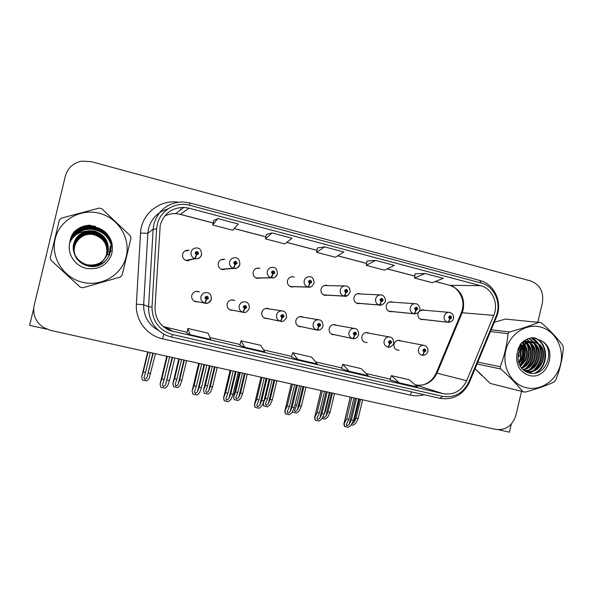 <?xml version="1.0" encoding="UTF-8"?>
<svg xmlns="http://www.w3.org/2000/svg" width="593" height="593" viewBox="0 0 593 593"><rect width="100%" height="100%" fill="white"/><g stroke="black" fill="none" stroke-linecap="round" stroke-linejoin="round"><path stroke-width="0.89" d="M303.268 317.211L301.978 316.669C298.939 316.225 296.908 317.5 295.87 320.494C295.44 323.519 296.604 325.557 299.361 326.624L301.429 326.743M336.52 325.298L335.215 324.749C332.236 324.312 330.242 325.579 329.219 328.544C328.789 331.539 329.93 333.562 332.643 334.608L334.645 334.719M269.348 308.96L268.08 308.442C264.982 307.982 262.907 309.264 261.861 312.289C261.424 315.328 262.61 317.396 265.412 318.485L267.562 318.611M264.485 318.122L264.938 318.07M234.732 300.532L233.509 300.043C230.351 299.569 228.231 300.859 227.163 303.912C226.726 306.981 227.934 309.072 230.781 310.183L233.034 310.309M230.143 309.954L230.885 309.887M199.374 291.919L198.24 291.482C195.015 290.985 192.858 292.282 191.769 295.373C191.331 298.457 192.555 300.569 195.445 301.711L197.832 301.837M195.149 301.607L196.187 301.533M369.12 333.222L367.808 332.666C364.895 332.243 362.931 333.503 361.93 336.439C361.5 339.411 362.619 341.412 365.288 342.435L367.223 342.539M392.959 302.2L391.773 301.8C389.03 301.555 387.199 302.823 386.288 305.588C385.873 308.723 387.088 310.754 389.935 311.681L392.121 311.584M360.7 293.995L359.551 293.624C356.764 293.379 354.903 294.654 353.984 297.434C353.569 300.614 354.814 302.667 357.727 303.601L360.047 303.475M327.796 285.618L326.691 285.285C323.86 285.048 321.984 286.33 321.058 289.125C320.635 292.342 321.917 294.424 324.897 295.366L327.38 295.195M294.224 277.079L293.179 276.775C290.311 276.546 288.406 277.843 287.472 280.652C287.049 283.914 288.368 286.019 291.422 286.968L294.135 286.723M290.733 286.782L291.141 286.641M259.942 268.355L259 268.103C256.08 267.88 254.16 269.185 253.218 272.009C252.803 275.315 254.152 277.442 257.28 278.406L260.327 278.035M257.043 278.354L257.799 278.08M224.932 259.445L224.117 259.252C221.167 259.045 219.217 260.364 218.283 263.196C217.861 266.546 219.254 268.703 222.464 269.674L226.022 269.052M222.805 269.726L223.969 269.229M189.152 250.35L188.515 250.216C185.535 250.038 183.571 251.365 182.629 254.197C182.207 257.607 183.652 259.793 186.951 260.764L191.354 259.549M188.137 260.838L189.79 259.867M401.098 340.997L399.786 340.426C396.925 340.026 395.005 341.271 394.011 344.177C393.589 347.127 394.686 349.107 397.31 350.115L399.193 350.211M418.554 312.14L417.976 313.578C417.561 316.684 418.747 318.686 421.534 319.605L423.61 319.531M33.682 308.619L29.65 325.349L46.669 329.137M498.617 429.755L509.417 432.164L511.336 424.039M424.588 310.243L423.387 309.828L419.14 311.325M187.618 250.809L185.468 250.676M222.894 259.764L221.515 259.519M257.414 268.54L256.561 268.303M291.222 277.131L290.77 276.975M197.699 291.756L196.565 291.319L198.24 291.482M232.56 300.251L231.789 299.902M266.694 308.56L266.235 308.323M475.979 369.617L481.798 375.569M520.728 364.999L523.449 357.653L523.849 344.993M160.229 225.184C163.898 213.606 171.792 207.676 183.926 207.387L188.997 208.173L480.56 285.663C492.279 288.435 498.958 303.646 493.739 315.394L466.684 380.684C461.621 390.913 453.808 395.257 443.245 393.708L169.843 330.575C159.925 325.987 154.981 318.219 155.003 307.278L160.229 225.184M157.301 224.421L156.619 229.061L152.008 307.1C152.253 321.25 159.132 330.397 172.63 334.541L442.615 396.369C454.497 398.096 463.281 393.211 468.974 381.707L496 316.462C501.863 303.26 494.362 286.152 481.182 283.024L189.693 205.289C175.906 201.286 160.362 210.374 157.301 224.421M425.107 273.521L414.492 278.028L432.223 282.691L443.29 278.339L425.107 273.521L415.211 273.766M367.037 261.016L375.599 260.401L366.252 265.353L367.037 261.016M217.757 218.572L212.717 225.006L232.671 230.247L238.297 224.013L217.757 218.572L213.68 220.537M272.002 232.945L265.427 238.86L284.788 243.945L291.912 238.223L272.002 232.945L266.331 234.443M324.586 246.881L316.58 252.299L335.379 257.243L343.896 252.003L324.586 246.881L317.425 247.941M523.411 342.88L523.271 342.339M537.881 322.006L542.38 302.882C543.959 291.949 540.03 284.625 530.602 280.926L91.04 161.607L81.752 161.126C73.191 162.919 67.713 167.945 65.319 176.195L34.194 305.313C32.504 314.438 35.513 321.777 43.222 327.321L50.412 330.323L495.6 429.399C505.659 430.503 512.426 425.804 515.903 415.308L521.543 391.35M366.252 265.353L384.501 270.149L394.338 265.368L375.599 260.401M390.075 379.824L399.215 382.804L417.568 387.021L409.237 379.757L391.358 375.614L390.075 379.831M239.876 345.222L244.716 347.253L264.812 351.871L260.609 345.319L241.092 340.797L239.876 345.237M186.765 332.992L189.982 334.652L210.708 339.426L208.061 333.14L187.944 328.478L186.758 332.999M341.472 368.631L349.262 371.307L368.171 375.658L361.13 368.609L342.732 364.347L341.464 368.638M297.79 359.462L317.27 363.946L311.614 357.134L292.66 352.746L291.422 357.112L297.79 359.462L292.66 352.746M316.58 252.299L317.425 247.911M265.427 238.86L266.331 234.413M212.717 225.006L213.688 220.507M414.492 278.028L415.219 273.744M244.716 347.253L241.092 340.797M189.982 334.652L187.944 328.478M349.262 371.307L342.732 364.347M399.215 382.804L391.358 375.614M356.534 398.452L351.449 419.874L349.136 424.395L346.949 425.848L346.253 424.707L348.817 419.303L346.712 418.851L343.866 424.077L344.526 426.486L348.306 427.294L351.056 425.196L353.554 420.326L358.632 398.919M423.921 352.205C423.291 354.162 422.557 355.155 421.727 355.177L422.186 355.281C422.987 355.177 423.61 354.162 424.054 352.235L425.915 350.945C425.389 348.588 424.366 348.336 422.839 350.204L423.921 352.205L423.765 350.426L424.544 349.922L424.988 350.722L424.054 352.235M351.805 397.399L346.712 418.851M353.91 397.866L348.817 419.303M351.449 419.874L353.554 420.326M344.236 423.736L344.526 426.486M360.611 399.356L356.178 418.05L353.939 422.409L351.775 423.795M420.311 319.153L447.774 322.281C448.642 322.169 449.309 321.117 449.783 319.13L451.621 317.863C451.11 315.506 450.094 315.246 448.59 317.092L449.65 319.101L449.494 317.329L450.228 316.818L450.71 317.633L449.783 319.13M449.65 319.101C449.02 321.05 448.256 322.081 447.374 322.177C444.817 321.117 443.757 319.123 444.187 316.188C445.098 313.408 446.914 312.148 449.627 312.392C452.6 313.393 453.89 315.409 453.504 318.434C452.807 320.969 450.895 322.244 447.774 322.281M420.2 319.093L447.374 322.177M362.627 399.808L358.194 418.488L355.778 423.172L353.124 425.196L351.264 424.796M356.178 418.05L358.194 418.488M327.195 391.921L322.066 413.529L319.857 418.124L317.678 419.592L316.951 418.384L319.382 412.95L317.24 412.491L314.564 417.739L315.246 420.237L319.093 421.06L321.814 418.932L324.201 413.996L329.337 392.396M389.519 343.91C388.889 345.889 388.193 346.905 387.437 346.949L387.896 347.053C388.623 346.927 389.216 345.897 389.66 343.94L391.55 342.643C391.009 340.256 389.964 340.004 388.415 341.887L389.519 343.91L389.356 342.117L390.157 341.605L390.609 342.42L389.66 343.94M389.445 341.894L389.349 342.398M322.384 390.854L317.24 412.491M324.527 391.328L319.382 412.95M322.066 413.529L324.201 413.996M314.883 417.442L315.246 420.237M297.352 385.28L292.164 407.072L290.059 411.735L287.901 413.225L287.131 411.942L289.436 406.487L287.257 406.02L284.751 411.297L285.455 413.877L289.377 414.715L292.067 412.558L294.336 407.547L299.524 385.761M331.309 334L352.887 338.647C353.547 338.507 354.095 337.454 354.54 335.475L356.467 334.17C355.911 331.754 354.844 331.494 353.265 333.392L354.399 335.445L354.681 334.445L354.229 333.629L355.037 333.11L355.511 333.933L354.733 334.459L354.54 335.475M354.421 333.281L354.266 334.074M354.399 335.445C353.769 337.447 353.109 338.477 352.42 338.544C349.722 337.469 348.588 335.43 349.025 332.421C350.055 329.419 352.072 328.129 355.066 328.566C357.253 328.648 358.461 330.709 358.706 334.734L357.112 337.417C355.259 338.647 353.851 339.063 352.887 338.647M331.287 333.985L352.42 338.544M292.453 384.19L287.257 406.02M294.632 384.672L289.436 406.487M292.164 407.072L294.336 407.547M285.011 411.045L285.455 413.877M266.969 378.519L261.728 400.505L259.734 405.234L257.592 406.746L256.784 405.39L258.956 399.912L256.732 399.43L254.412 404.745L255.146 407.406L259.126 408.258L261.787 406.072L263.944 400.987L269.185 379.009M298.027 326.024L317.136 330.071C317.715 329.908 318.226 328.833 318.671 326.832L320.635 325.513C320.064 323.066 318.975 322.8 317.366 324.719L318.53 326.795L318.812 325.787L318.352 324.957L319.182 324.438L319.657 325.275L318.871 325.802L318.671 326.832M318.634 324.534L318.448 325.52M318.53 326.795C317.892 328.819 317.277 329.878 316.669 329.96C313.912 328.87 312.748 326.802 313.193 323.763C314.238 320.724 316.291 319.434 319.353 319.886C321.643 320.072 322.866 322.147 323.022 326.113C321.688 330.101 318.07 330.494 317.136 330.071M297.997 326.009L316.669 329.96M261.987 377.407L256.732 399.43M264.204 377.904L258.956 399.912M261.728 400.505L263.944 400.987M254.605 404.53L255.146 407.406M332.465 393.092L327.988 411.942L325.839 416.36L323.741 417.776L323.126 416.219M388.726 311.243L413.944 313.756C414.744 313.63 415.374 312.555 415.849 310.539L417.717 309.264C417.19 306.877 416.16 306.618 414.626 308.479L415.708 310.51L415.552 308.716L416.293 308.204L416.79 309.027L415.849 310.539M415.708 310.51C415.078 312.481 414.351 313.534 413.536 313.653C410.927 312.578 409.845 310.554 410.274 307.589C411.194 304.795 413.039 303.52 415.797 303.764C418.354 303.616 420.733 308.404 419.725 309.872C420.185 310.947 416.308 314.816 413.944 313.756L415.789 313.741M388.6 311.177L413.536 313.653M334.511 393.552L330.042 412.387L327.721 417.138L325.097 419.184L322.014 418.525M324.853 411.26L325.424 411.386L329.901 392.522M324.245 413.825L325.424 411.386M327.988 411.942L330.042 412.387M303.846 386.725L299.324 405.731L297.278 410.208L295.195 411.646L294.462 410.415L296.715 405.167L294.995 404.789M381.959 304.846L379.416 305.054L356.541 303.186L379.409 305.054C380.135 304.906 380.728 303.809 381.195 301.77L383.108 300.488C382.559 298.071 381.507 297.805 379.943 299.687L381.062 301.741L380.891 299.925L381.647 299.413L382.159 300.243L381.195 301.77M380.973 299.724L380.928 300.377M381.062 301.741C380.424 303.735 379.735 304.802 378.994 304.95C376.333 303.853 375.221 301.807 375.658 298.813C376.585 295.996 378.453 294.714 381.262 294.958C384.019 294.558 386.325 300.614 385.242 301.133C386.132 301.259 381.959 306.396 379.416 305.054L379.409 305.054M356.393 303.112L378.994 304.95M305.929 387.185L301.407 406.183L299.198 411.001L296.596 413.076L292.846 412.268L292.482 411.646M301.237 386.147L296.715 405.167M299.324 405.731L301.407 406.183M292.683 411.194L292.846 412.268M274.737 380.246L270.171 399.415L268.221 403.952L266.161 405.412L265.39 404.115L267.517 398.837L265.39 398.377L263.099 403.492L263.803 406.042L267.621 406.857L270.186 404.76L272.291 399.875L276.857 380.721M347.824 295.41L344.17 296.174L323.748 294.98L344.148 296.166C344.8 295.996 345.356 294.884 345.815 292.816L347.757 291.526C347.201 289.08 346.127 288.813 344.533 290.703L345.675 292.779L345.956 291.778L345.504 290.948L346.268 290.429L346.794 291.282L346.023 291.8L345.815 292.816M345.66 290.652L345.623 291.541M345.675 292.779C345.044 294.803 344.392 295.892 343.725 296.063C341.005 294.951 339.863 292.875 340.3 289.851C341.242 287.012 343.132 285.715 345.993 285.959C347.283 285.848 350.678 287.909 350.04 292.216C348.187 295.618 346.23 296.937 344.17 296.174L344.148 296.166M323.57 294.891L343.725 296.063M269.963 379.186L265.39 398.377M272.091 379.653L267.517 398.837M270.171 399.415L272.291 399.875M263.307 403.277L263.803 406.042M245.131 373.657L240.521 392.989L238.675 397.592L236.629 399.067L235.821 397.695L237.823 392.403L235.658 391.936L233.531 397.08L234.265 399.712L238.141 400.542L240.684 398.414L242.678 393.455L247.288 374.139M290.311 286.612L308.13 287.094C308.708 286.901 309.22 285.759 309.679 283.669L311.659 282.364C311.088 279.896 309.983 279.622 308.367 281.534L309.539 283.639L309.82 282.624L309.353 281.786L310.132 281.26L310.673 282.12L309.894 282.639L309.679 283.669M309.576 281.416L309.568 282.483M309.539 283.639C308.901 285.678 308.293 286.797 307.7 286.982C304.921 285.856 303.757 283.758 304.194 280.697C305.143 277.843 307.063 276.538 309.961 276.768C312.378 276.701 313.756 278.806 314.097 283.106C312.355 286.471 310.384 287.805 308.175 287.101L308.13 287.094M290.118 286.523L307.7 286.982M240.276 372.574L235.658 391.936M242.433 373.056L237.823 392.403M240.521 392.989L242.678 393.455M233.686 396.91L234.265 399.712M72.049 235.073C82.116 225.792 93.064 224.821 104.887 232.167M111.047 251.395L110.32 246.139L108.867 255.672C106.481 260.898 102.448 264.144 96.755 265.419M110.32 246.139L111.039 251.439M523.308 343.681L523.471 344.451M519.676 365.132C524.59 359.121 525.902 352.472 523.612 345.185L523.182 357.586L520.194 365.414M90.418 266.331C98.734 266.012 104.101 261.995 106.532 254.286C107.837 244.701 103.79 238.23 94.383 234.872L92.649 234.531C80.181 232.211 69.737 246.562 76.052 257.444M82.738 282.327C101.774 286.968 121.98 274.804 126.227 256.502C130.756 238.267 118.341 218.046 99.357 213.265C80.448 208.21 59.545 220.173 55.179 238.897C50.531 257.555 63.644 277.969 82.738 282.327M81.515 287.457L82.857 287.753L120.275 277.064L122.121 275.159L130.986 238.245L130.215 235.695L101.863 208.743L99.209 208.054L61.242 218.187L59.337 220.107L50.264 257.747L51.08 260.349L80.181 287.116L81.515 287.457M76.571 258.237C68.884 247.088 79.714 231.552 92.723 234.05L94.472 234.405C103.953 237.837 108.03 244.398 106.688 254.086L106.532 254.286C107.859 244.672 103.819 238.164 94.406 234.754L92.671 234.405C80.122 232.019 69.381 246.592 76.208 257.696M88.535 266.057C98.104 266.494 104.227 262.239 106.896 253.285C107.748 243.893 103.612 237.556 94.495 234.287L92.738 233.931C79.514 231.381 68.669 247.392 76.771 258.533M85.266 265.093L86.949 265.59C96.963 266.946 103.634 262.995 106.948 253.737C108.237 243.975 104.116 237.326 94.583 233.805L92.805 233.449C83.213 232.923 77.023 237.133 74.221 246.088C73.287 255.509 77.364 261.913 86.452 265.301L86.956 265.434C97.074 266.798 103.812 262.81 107.163 253.456C108.467 243.59 104.301 236.874 94.672 233.316L92.879 232.953C83.19 232.419 76.927 236.674 74.103 245.724C73.154 255.242 77.275 261.713 86.452 265.138L86.963 265.271C97.193 266.65 103.997 262.617 107.385 253.174C108.704 243.204 104.494 236.414 94.761 232.819L92.945 232.449C83.161 231.907 76.838 236.207 73.977 245.354C73.021 254.968 77.179 261.506 86.459 264.967L86.978 265.101C97.311 266.502 104.19 262.425 107.607 252.877C108.942 242.804 104.687 235.947 94.85 232.308L93.019 231.937C83.131 231.389 76.734 235.732 73.851 244.976C72.88 254.694 77.09 261.298 86.467 264.797L86.986 264.93C97.43 266.346 104.383 262.225 107.837 252.581C109.186 242.396 104.887 235.465 94.947 231.789L93.101 231.411C83.102 230.855 76.638 235.243 73.717 244.583C72.739 254.404 76.994 261.083 86.467 264.626L87.001 264.76C97.548 266.19 104.576 262.024 108.074 252.277C109.431 241.981 105.094 234.976 95.043 231.255L93.175 230.877L85.896 231.277C76.03 235.021 72.049 242.033 73.955 252.321L74.095 252.774C76.067 259.237 80.292 263.514 86.771 265.612C109.29 272.758 121.261 238.608 100.299 228.839L89.817 225.221C83.405 225.496 78.017 227.905 73.665 232.441C71.419 235.614 70.1 239.12 69.707 242.974C67.098 253.863 74.918 265.857 86.111 268.318C98.06 270.119 106.495 265.716 111.41 255.109C114.353 243.805 110.646 235.043 100.299 228.839M86.193 265.434L86.941 265.634C96.933 266.983 103.59 263.04 106.896 253.811C108.185 244.064 104.072 237.437 94.561 233.924L92.79 233.568C78.068 230.64 67.52 250.12 78.543 260.646M81.3 262.973L86.956 265.471C97.044 266.835 103.768 262.855 107.111 253.53C108.408 243.686 104.257 236.992 94.643 233.442L92.856 233.079C83.198 232.545 76.949 236.792 74.132 245.821C73.191 255.309 77.298 261.765 86.452 265.182L86.963 265.308C97.163 266.687 103.953 262.669 107.326 253.241C108.645 243.3 104.45 236.533 94.739 232.945L92.931 232.575C83.168 232.033 76.86 236.325 74.006 245.45C73.058 255.042 77.201 261.557 86.459 265.012L86.971 265.145C97.282 266.539 104.138 262.477 107.555 252.952C108.882 242.9 104.642 236.066 94.828 232.434L93.005 232.063C83.139 231.515 76.764 235.851 73.88 245.072C72.917 254.76 77.112 261.35 86.459 264.841L86.986 264.975C97.4 266.383 104.331 262.276 107.778 252.655C109.127 242.5 104.835 235.584 94.924 231.915L93.079 231.544C83.109 230.988 76.66 235.369 73.754 244.679C72.776 254.479 77.016 261.142 86.467 264.671L86.993 264.804C97.519 266.227 104.524 262.076 108.015 252.351C109.371 242.085 105.043 235.102 95.021 231.389L93.153 231.011C81.308 228.772 70.152 240.921 73.955 252.321M86.2 232.389L92.619 232.197L94.991 232.649M79.684 234.502L82.953 232.893M84.591 232.352L92.678 231.774L95.065 232.234M95.088 232.115L92.693 231.663L85.948 231.93M83.858 232.493L80.077 234.205M69.707 242.974C72.746 236.066 78.135 232.174 85.896 231.277M111.477 246.325C108.964 236.859 102.752 231.218 92.849 229.402C85.222 228.594 78.847 231.07 73.717 236.829M111.269 244.153C108.267 235.599 102.152 230.507 92.916 228.876C83.331 228.046 76.082 231.781 71.153 240.091M110.661 241.447C107.229 234.124 101.336 229.758 92.99 228.342C81.745 227.623 73.992 232.426 69.729 242.752M109.268 237.978C105.576 232.345 100.173 228.95 93.064 227.794C82.257 227.008 74.548 231.492 69.944 241.255M106.125 233.42C102.604 230.062 98.275 228.001 93.138 227.23C82.887 226.385 75.281 230.484 70.33 239.52M99.794 228.52L93.212 226.659C83.643 225.777 76.23 229.387 70.975 237.496M95.562 226.489L93.286 226.081C84.562 225.184 77.468 228.209 72.005 235.154M90.492 225.288C83.976 225.296 78.365 227.682 73.665 232.441M111.469 246.08C108.89 236.711 102.685 231.129 92.856 229.335C84.999 228.52 78.491 231.144 73.354 237.207M111.217 243.849C108.163 235.428 102.063 230.41 92.931 228.809C83.087 227.986 75.741 231.893 70.893 240.521M110.535 241.062C107.059 233.916 101.218 229.654 92.997 228.275C81.804 227.542 74.051 232.315 69.752 242.574M109.008 237.482C105.302 232.093 99.987 228.846 93.071 227.727C82.331 226.926 74.629 231.374 69.981 241.054M105.502 232.76C102.063 229.728 97.949 227.86 93.145 227.163C82.968 226.311 75.385 230.351 70.397 239.283M99.313 228.231L93.22 226.593C83.746 225.703 76.371 229.246 71.078 237.222M94.969 226.281L93.301 226.007C84.695 225.118 77.653 228.06 72.176 234.835M107.377 254.479L109.868 255.042M526.265 387.755C540.949 391.343 556.916 380.224 560.593 364.109C564.484 348.047 555.218 330.694 540.571 327.025C525.984 323.103 509.543 334.089 505.785 350.53C501.804 366.919 511.537 384.405 526.265 387.755M475.089 368.668L490.218 383.426L524.909 392.166C536.435 389.09 546.205 385.672 554.233 381.922L555.7 380.209C559.94 369.691 562.49 358.854 563.35 347.698L562.801 345.482C557.331 338.092 550.156 330.486 541.283 322.659L505.399 319.071L494.303 322.288M490.218 383.426L491.174 383.671M526.74 341.257L524.108 340.849M526.213 341.271L524.175 340.797M530.891 341.827L530.172 341.65C526.836 341.012 523.745 341.687 520.899 343.673M524.842 371.033L525.821 371.307C543.299 376.273 551.253 345.845 534.834 342.331L528.074 342.672C520.335 346.193 517.103 352.412 518.364 361.352L518.475 361.745C520.024 367.378 523.367 371.048 528.496 372.752C546.294 378.556 556.708 348.491 540.986 340.597L532.922 337.706C527.94 338.114 523.715 340.352 520.246 344.429L516.963 353.717C515.591 364.799 519.661 372.041 529.171 375.436C547.747 380.876 558.613 348.721 540.986 340.597M530.357 341.842L529.134 341.509L522.515 342.087M525.761 371.292C542.84 374.895 549.644 345.526 533.774 342.183L533.322 342.079C529.92 341.427 526.762 342.139 523.864 344.214M517.971 358.669L519.572 350.411M519.312 348.595L518.86 346.935M518.586 353.013L518.045 355.718M518.564 349.803L518.304 348.232M518.949 363.398C523.53 358.283 524.649 352.62 522.322 346.408M521.936 345.608L520.787 343.799M518.667 362.486C522.433 357.824 523.441 352.702 521.684 347.12M521.306 346.186L520.306 344.355M520.269 366.229C527.97 359.832 529.453 352.538 524.723 344.348M524.345 343.873L522.967 342.48M519.92 365.614C526.851 359.477 528.252 352.531 524.138 344.77M523.775 344.266L522.418 342.747M521.729 368.275C532.017 364.784 534.716 349.151 527.021 343.08M526.569 342.702L525.124 341.731M524.635 341.472L523.775 341.079M521.358 367.816C530.972 363.983 533.433 349.529 526.458 343.34M526.021 342.939L524.583 341.872M524.101 341.583L523.515 341.279M523.226 369.795C536.109 368.194 540.015 347.609 529.245 342.317M528.748 342.05L527.244 341.42M522.856 369.454C535.079 367.319 538.681 348.009 528.697 342.465M528.207 342.168L526.717 341.457M524.553 370.833C540.186 372.041 545.493 345.912 531.41 341.991M524.256 370.625C539.185 371.003 544.092 346.356 530.868 342.035M525.027 371.144L525.702 371.277M516.963 353.717C518.942 347.491 522.648 343.807 528.074 342.672M477.802 362.13L500.233 366.77L500.811 369.016L477.031 363.976M491.204 329.767L509.55 331.969L508.031 333.696L490.485 331.509M509.55 331.969C521.069 328.841 530.965 325.564 539.23 322.132M500.233 366.77C504.354 356.015 506.948 344.993 508.031 333.696M522.848 391.684C517.133 384.575 509.787 377.022 500.811 369.016M518.986 356.096L520.15 356.363L520.676 348.476M520.439 347.105L519.876 345.015M523.36 344.526L522.626 342.947M521.914 367.556C528.912 360.359 530.446 352.301 526.517 343.399M525.761 342.117L525.442 341.657M525.242 341.368L524.583 340.53M523.575 370.091L524.405 369.528M525.776 368.431C532.959 361.115 534.523 352.924 530.476 343.858M529.275 341.953L526.836 339.278M526.11 371.774L526.658 371.477M526.762 371.418L528.356 370.388M529.712 369.32C537.073 361.886 538.666 353.554 534.501 344.333M533.767 343.11L529.052 338.418M529.416 373.004L532.381 371.27M533.722 370.225C541.261 362.671 542.891 354.199 538.607 344.815M537.881 343.621L531.261 337.899M534.901 373.167C549.311 365.681 547.821 341.605 533.819 337.795M520.15 356.363L520.632 356.445L521.062 347.921M520.817 346.69L520.165 344.548M519.883 365.533C525.116 359.336 526.48 352.457 523.967 344.896M523.389 366.719C529.267 360.025 530.646 352.62 527.518 344.496M526.577 342.695L525.843 341.575M525.405 340.997L524.864 340.345M523.864 370.329L525.494 369.18M527.251 367.616C533.322 360.796 534.73 353.235 531.484 344.941M530.557 343.191L529.89 342.176M529.416 341.546L527.11 339.152M526.473 371.959L527.199 371.559M527.377 371.455L529.453 370.054M531.187 368.527C537.443 361.574 538.889 353.858 535.523 345.385M534.604 343.688L533.522 342.124M533.507 342.102L529.334 338.336M529.927 373.108L533.478 370.944M535.19 369.454C541.646 362.367 543.129 354.495 539.637 345.852M538.726 344.185C536.954 341.338 534.56 339.233 531.536 337.854M535.998 372.938C549.896 365.073 548.095 341.672 534.389 337.877M236.051 371.633L230.751 393.819L228.876 398.615L226.748 400.149L225.896 398.718L227.934 393.211L225.666 392.722L223.524 398.073L224.287 400.816L228.349 401.683L230.974 399.467L233.012 394.308L238.297 372.137M264.093 317.892L280.615 321.302C281.119 321.124 281.593 320.027 282.031 317.996L284.04 316.669C283.447 314.194 282.335 313.927 280.697 315.861L281.883 317.959L282.172 316.944L281.697 316.099L282.55 315.58L283.039 316.425L282.231 316.959L282.031 317.996M282.075 315.624L281.875 316.758M281.883 317.959C281.252 320.012 280.674 321.087 280.148 321.191C277.331 320.087 276.145 317.989 276.59 314.913C277.65 311.844 279.748 310.547 282.876 311.014C285.27 311.303 286.508 313.4 286.582 317.307C284.521 320.82 282.535 322.147 280.615 321.302M264.063 317.878L280.148 321.191M230.974 370.506L225.666 392.722M233.234 371.01L227.934 393.211M230.751 393.819L233.012 394.308M223.665 397.903L224.287 400.816M204.57 364.628L199.218 387.014L197.454 391.884L195.349 393.441L194.452 391.929L196.342 386.391L194.044 385.895L192.095 391.076L192.881 394.115L197.009 394.997L199.604 392.744L201.516 387.511L206.861 365.14M229.491 309.605L243.308 312.348L244.598 308.968L246.644 307.634C246.036 305.128 244.902 304.854 243.226 306.803L244.449 308.931L244.739 307.908L244.249 307.055L245.117 306.529L245.621 307.382L244.798 307.923L244.598 308.968M244.716 306.544L244.976 307.278L244.509 307.789M229.476 309.59L242.841 312.237C239.957 311.11 238.742 308.99 239.187 305.877C240.269 302.778 242.411 301.466 245.613 301.948C248.119 302.356 249.371 304.483 249.364 308.316C247.377 311.822 245.354 313.163 243.308 312.348M244.449 308.931L242.841 312.237M199.404 363.479L194.044 385.895M201.702 363.991L196.342 386.391M199.218 387.014L201.516 387.511M192.162 391.15L192.881 394.115M172.519 357.497L165.469 385.027L163.386 386.606L162.43 385.005L164.187 379.453L161.837 378.942L160.043 384.212L160.911 387.288L165.113 388.185L167.671 385.902L169.45 380.587L174.853 358.016M194.6 301.214L205.185 303.201L206.334 299.747L208.425 298.398C207.802 295.863 206.638 295.581 204.933 297.553L206.186 299.71L206.483 298.672L205.986 297.805L206.868 297.278L207.38 298.146L206.542 298.687L206.334 299.747M206.527 297.271L206.89 298.079L206.342 298.613M194.148 301.133L204.696 303.082C201.761 301.926 200.516 299.784 200.968 296.648C202.072 293.505 204.259 292.186 207.528 292.69C210.159 293.224 211.427 295.373 211.338 299.131C209.425 302.623 207.38 303.979 205.185 303.201C208.306 303.505 210.382 302.163 211.397 299.168M206.186 299.71L204.711 303.09L194.163 301.133M167.256 356.326L161.837 378.942M169.598 356.845L164.187 379.453M167.107 380.083L169.45 380.587M160.095 384.279L160.911 387.288M215.014 366.956L210.352 386.451L208.617 391.121L206.586 392.618L205.734 391.172L207.609 385.858L205.408 385.376L203.481 390.35L204.214 393.27L208.165 394.115L210.671 391.951L212.553 386.925L217.208 367.445M256.243 278.095L271.342 277.82C271.831 277.606 272.306 276.442 272.765 274.329L274.781 273.017C274.188 270.519 273.069 270.23 271.416 272.157L272.617 274.292L272.906 273.269L272.424 272.417L273.217 271.89L273.773 272.758L272.98 273.284L272.765 274.329M272.698 272.009L272.75 273.203M256.487 278.191L257.117 278.087M272.617 274.292L270.905 277.709C268.066 276.56 266.865 274.44 267.31 271.342C268.266 268.481 270.208 267.161 273.158 267.384C275.708 267.399 277.116 269.533 277.383 273.803C275.797 277.109 273.803 278.458 271.416 277.835L271.342 277.82M256.013 277.984L270.905 277.709M210.07 365.859L205.408 385.376M212.272 366.348L207.609 385.858M210.352 386.451L212.553 386.925M203.555 390.424L204.214 393.27M184.371 360.136L179.664 379.802L178.041 384.538L176.025 386.058L175.128 384.531L176.87 379.194L174.624 378.705L172.837 383.76L173.645 386.71L177.663 387.577L180.139 385.383L181.895 380.283L186.602 360.633M221.53 269.407L233.753 268.355L235.036 264.782L237.096 263.455C236.488 260.927 235.339 260.638 233.657 262.588L234.887 264.745L235.184 263.707L234.687 262.847L235.488 262.314L236.066 263.196L235.243 263.722L235.036 264.782M234.991 262.417L235.154 263.7M222.004 269.563L223.339 269.281M234.887 264.745L233.308 268.236C230.403 267.065 229.18 264.915 229.624 261.787C230.581 258.911 232.552 257.577 235.54 257.792C238.23 257.881 239.683 260.045 239.883 264.3C238.416 267.554 236.407 268.911 233.864 268.37L233.753 268.355M221.256 269.296L233.308 268.236M179.338 359.017L174.624 378.705M181.577 359.514L176.87 379.194M179.664 379.802L181.895 380.283M172.897 383.827L173.645 386.71M153.187 353.198L146.923 377.845L144.929 379.379L143.98 377.771L145.589 372.411L143.306 371.922L141.668 377.052L142.535 380.046L146.627 380.921L149.073 378.697L155.455 353.702M186.15 260.557L195.342 258.674L196.476 255.02L198.581 253.685C197.951 251.128 196.78 250.832 195.06 252.796L196.327 254.983L196.624 253.937L196.12 253.063L196.928 252.522L197.528 253.419L196.683 253.952L196.476 255.02M196.416 252.633L197.069 253.537L196.765 253.967M186.936 260.764L189.389 259.897M196.327 254.983L194.882 258.555C191.917 257.362 190.657 255.183 191.109 252.025C192.058 249.142 194.052 247.792 197.084 247.985C199.93 248.141 201.42 250.35 201.561 254.59C200.642 257.518 198.618 258.889 195.49 258.704L195.342 258.674M185.824 260.431L194.882 258.555M148.065 352.057L143.306 371.922M150.34 352.561L145.589 372.411M148.428 373.034L150.704 373.523M141.697 377.111L142.535 380.046M493.739 315.394L462.162 312.741L463.237 309.442C464.949 297.419 460.487 289.369 449.85 285.315L435.299 281.482M443.245 393.708L415.315 384.909C425.137 386.362 432.393 382.374 437.093 372.945L462.162 312.741L461.117 313.26L436.322 372.789M188.997 208.173L180.324 214.318L175.661 213.613C171.77 213.465 168.115 214.281 164.684 216.067M166.581 335.505L171.421 337.054L166.581 335.505C154.528 329.73 148.532 320.146 148.576 306.751L153.15 229.172L153.913 224.05C158.375 209.87 168.019 202.495 182.852 201.939L189.753 202.91L189.693 205.289M167.945 208.944C157.871 211.879 151.408 218.409 148.561 228.542L147.865 233.264L143.662 304.743C143.528 316.202 148.443 324.756 158.42 330.397M156.619 229.061L153.15 229.172L147.865 233.264L140.526 233.093C141.201 214.295 159.628 199.292 178.093 202.191M442.615 396.369L439.984 398.348L171.421 337.054L172.63 334.541M468.974 381.707L469.537 382.07C463.289 394.805 453.437 400.231 439.984 398.348L171.436 337.054M496 316.462L496.511 316.959L469.478 382.218M424.143 394.73C419.57 396.013 414.989 396.146 410.4 395.131L162.549 338.825C146.968 335.556 135.189 320.116 136.375 304.157L143.662 304.743L148.576 306.751L152.008 307.1M479.811 280.452C494.525 284.032 502.805 302.563 496.511 316.959L496.378 317.285M481.182 283.024L479.641 280.407L189.79 202.917M136.375 304.157L140.526 233.093M163.868 334.215L162.549 338.825M411.594 391.869L410.4 395.131M466.684 380.684L436.226 373.012C434.054 377.459 431.356 380.669 428.146 382.633L425.196 384.116C423.283 385.213 419.985 385.472 415.293 384.901M480.56 285.663L449.85 285.315L435.218 281.512M414.818 276.086L387.236 268.822M366.607 263.388L337.751 255.783M316.966 250.313L286.767 242.359M265.842 236.844L234.235 228.52M213.154 222.961L180.324 214.318L175.661 213.613L183.926 207.387M163.238 326.595L186.958 332.25L163.231 326.587M173.319 331.665L165.973 327.418M209.915 337.55L240.076 344.503L209.915 337.543M263.559 349.914L291.63 356.386L263.551 349.914M315.58 361.915L341.672 367.927L315.58 361.908M366.066 373.553L390.283 379.135L366.066 373.553M180.687 208.855L180.48 209.981M449.279 285.218L449.524 285.277C454.386 285.218 465.764 296.181 462.355 309.435M355.363 398.185L349.136 424.395M421.727 355.177C419.14 354.14 418.058 352.146 418.488 349.203C419.488 346.26 421.423 344.993 424.299 345.408C425.381 345.378 428.494 347.365 427.879 351.441C426.93 354.11 425.033 355.392 422.186 355.281M350.381 397.08L344.073 423.647M359.469 399.104L353.939 422.409M449.168 322.333L447.767 322.273M326.135 391.684L319.857 418.124M387.437 346.949C384.79 345.889 383.686 343.873 384.123 340.893C385.131 337.928 387.11 336.654 390.046 337.076C392.151 337.091 393.352 339.122 393.648 343.177C394.182 344.414 389.705 348.173 387.896 347.053M388.615 347.127L387.844 347.046M321.102 390.565L314.735 417.361M296.404 385.072L290.059 411.735M354.14 338.707L352.842 338.64M291.311 383.938L284.877 410.964M266.146 378.334L259.734 405.234M319.709 329.849L317.092 330.064M254.479 404.441L260.979 377.185L254.493 404.448M331.428 392.862L325.839 416.36M302.912 386.517L297.278 410.208M273.914 380.061L268.221 403.952M244.427 373.501L238.675 397.592M239.431 372.389L233.59 396.836L239.424 372.389M517.963 349.173L517.985 350.945M521.388 347.483L520.78 356.993L519.127 361.93M235.354 371.485L228.876 398.615M230.143 370.321L223.576 397.821M203.999 364.502L197.454 391.884M198.729 363.331L192.095 391.076M172.081 357.401L165.469 385.027M166.752 356.215L160.043 384.212M214.421 366.822L208.617 391.121M277.376 273.899C276.405 276.812 274.418 278.124 271.416 277.835L256.28 278.102M209.373 365.703L203.481 390.35M183.904 360.033L178.041 384.538M239.913 264.396C238.927 267.324 236.911 268.651 233.864 268.37L221.589 269.43M178.789 358.891L172.837 383.76M152.846 353.124L146.923 377.845M201.62 254.686C200.634 257.636 198.588 258.971 195.49 258.704L186.254 260.594M147.679 351.968L141.668 377.052M422.498 309.754L423.387 309.828M399.252 340.33L399.786 340.426M222.093 259.571L224.117 259.252M256.636 268.281L259 268.103M291.333 276.82L293.179 276.775M325.201 285.255L326.691 285.285M358.313 293.565L359.551 293.624M390.735 301.733L391.773 301.8M367.2 332.554L367.808 332.666M232.241 299.88L233.509 300.043M267.072 308.293L268.08 308.442M334.504 324.623L335.215 324.749M301.14 316.536L301.978 316.669M462.295 309.694L461.317 312.77M169.843 330.575L163.601 326.899M414.811 276.138L387.162 268.859M366.593 263.44L337.684 255.82M316.959 250.365L286.716 242.396M265.827 236.896L234.191 228.564M213.139 223.02L180.235 214.355M397.836 340.375L423.765 345.304M350.278 397.058L343.97 423.639M346.394 424.106L346.253 424.707M421.252 309.954L448.731 312.318M365.785 332.614L389.438 336.965M321.028 390.55L314.661 417.339M317.099 417.754L316.951 418.384M333.103 324.697L354.369 328.448M291.267 383.923L284.84 410.942M287.286 411.283L287.131 411.942M299.761 316.632L318.523 319.746M256.947 404.7L256.784 405.39M389.519 301.963L414.752 303.69M323.163 416.145L323.052 416.605M357.142 293.824L380.024 294.899M294.61 409.8L294.462 410.415M324.089 285.552L344.496 285.93M265.545 403.47L265.39 404.115M290.333 286.619L308.175 287.101M235.977 397.028L235.821 397.695M525.02 340.945L526.043 341.086M524.998 371.129L525.68 371.27M529.134 341.509L530.172 341.65M533.322 342.079L534.382 342.22M265.723 308.412L281.868 310.858M226.066 397.992L225.896 398.718M194.637 391.15L194.452 391.929M162.638 384.138L162.43 385.005M205.904 390.468L205.734 391.172M235.087 262.365L235.488 262.314M175.313 383.767L175.128 384.531M196.476 252.64L196.928 252.522M144.195 376.889L143.98 377.771"/></g></svg>
